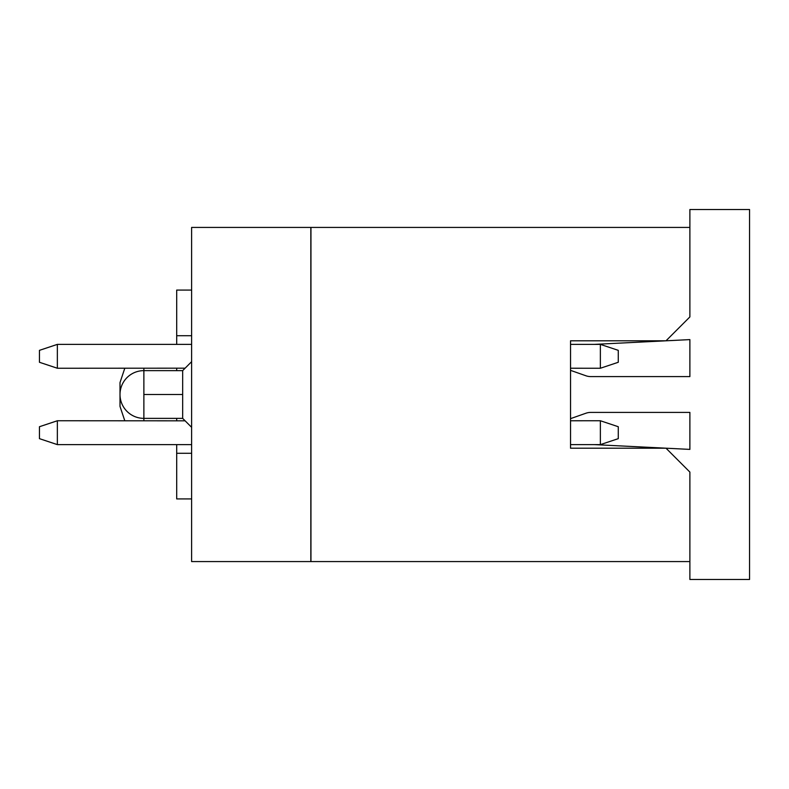 <?xml version="1.0" encoding="UTF-8"?>
<svg xmlns="http://www.w3.org/2000/svg" width="789" height="789" viewBox="0 0 789 789"><rect width="100%" height="100%" fill="white"/><g stroke="black" fill="none" stroke-linecap="round" stroke-linejoin="round"><path stroke-width="1.18" d="M191.619 498.924L176.697 498.924L176.697 444.621L57.35 444.621L39.45 438.654L39.45 426.721L57.35 420.754L185.119 420.823M176.697 420.823L176.697 418.367M176.697 370.633L176.697 368.177M185.119 368.177L57.35 368.246L39.45 362.279L39.45 350.346L57.35 344.379L176.697 344.379L176.697 290.076L191.619 290.076M191.619 453.281L176.697 453.281M176.697 335.719L191.619 335.719M191.619 561.581L191.619 227.419L310.836 227.419L310.836 561.581L191.619 561.581M191.619 361.678L182.663 370.633L182.663 418.367L191.619 427.322M124.81 368.207L120.007 382.566L120.007 406.434L124.81 420.793M191.619 444.621L57.35 444.621L57.35 420.754M57.35 368.246L57.35 344.379L191.619 344.379M310.955 561.581L310.955 227.419L689.882 227.419L689.882 316.922L666.005 340.799L570.536 340.799L570.536 448.201L666.005 448.201L689.882 472.078L689.882 561.581L310.955 561.581M570.536 368.226L600.37 368.246L570.536 368.226L600.37 368.246L570.536 368.226L600.37 368.246L570.536 368.226L600.37 368.246L570.536 368.226L600.37 368.246L570.536 368.226L600.37 368.246L570.536 368.226L570.536 370.357L585.872 375.751A14.922 14.922 0 0 0 590.833 376.6L689.882 376.6L689.882 339.605L594.403 344.379M594.403 444.621L689.882 449.395L689.882 412.4L590.833 412.4A14.922 14.922 0 0 0 585.872 413.249L570.536 418.643L570.536 420.774L600.37 420.754L600.37 444.621L618.27 438.654L618.27 426.721L600.37 420.754M570.536 444.621L600.37 444.621M600.37 344.379L618.27 350.346L618.27 362.279L600.37 368.246L600.37 344.379L570.536 344.379M689.882 561.581L689.882 579.481L749.55 579.481L749.55 209.519L689.882 209.519L689.882 227.419M143.874 368.197L143.874 420.803M182.663 394.5L143.874 394.5M182.663 418.367L143.874 418.367A23.867 23.867 0 0 1 120.007 394.5A23.867 23.867 0 0 1 143.874 370.633L182.663 370.633"/></g></svg>
